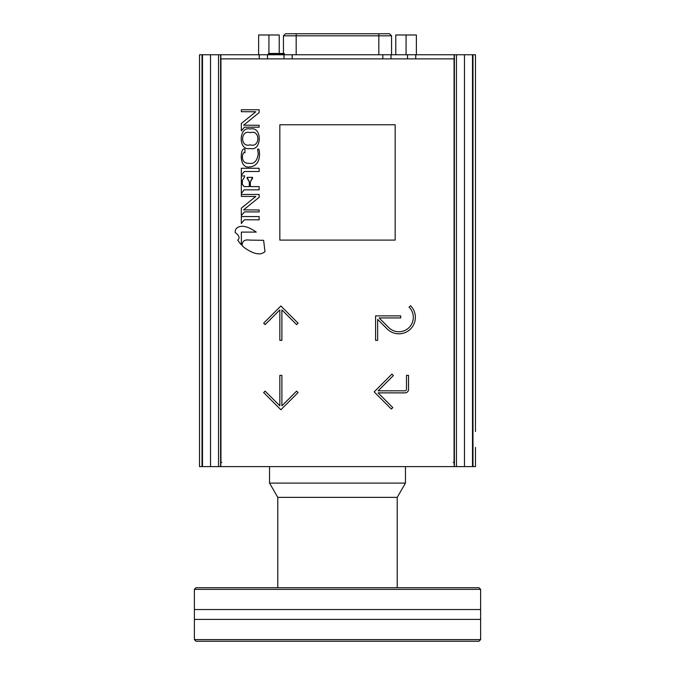 <?xml version="1.0" encoding="UTF-8"?>
<svg xmlns="http://www.w3.org/2000/svg" width="675" height="675" viewBox="0 0 675 675"><rect width="100%" height="100%" fill="white"/><g stroke="black" fill="none" stroke-linecap="round" stroke-linejoin="round"><path stroke-width="1.01" d="M257.58 149.133L258.247 154.086C257.023 161.232 253.927 164.303 248.948 163.291C239.448 163.89 242.384 150.711 244.924 152.786C242.384 150.711 239.448 163.89 248.948 163.291C253.927 164.303 257.023 161.232 258.247 154.086L257.58 149.133L258.694 149.133C259.251 148.551 262.668 165.856 249.64 166.944C238.081 168.953 240.469 146.053 244.924 149.133L244.924 152.786M247.126 178.217L249.32 181.87L249.32 186.604L244.105 186.604L242.359 184.334L242.359 180.419L244.552 176.993L242.359 180.419L242.359 184.334L244.105 186.604L249.32 186.604L249.32 181.87L247.126 177.365L252.602 177.365L250.349 181.87L250.349 186.604L250.349 181.87L252.602 178.217M454.191 466.619L454.191 462.502L453.237 462.502A0.827 0.827 0 0 0 454.056 461.675L454.056 59.695A0.827 0.827 0 0 0 453.237 58.877L221.763 58.877A0.827 0.827 0 0 0 220.944 59.695L220.944 461.675A0.827 0.827 0 0 0 221.763 462.502L220.809 462.502L220.809 466.619L472.508 466.619L472.508 54.751L454.393 54.751L454.393 466.619M202.492 466.619L199.53 466.619L199.53 54.751L202.492 54.751L202.492 466.619L220.809 466.619M220.607 466.619L220.607 54.751L202.492 54.751M475.47 431.46L475.47 54.751L472.981 54.751L472.981 466.619L475.47 466.619L475.47 447.415M472.981 466.619L472.508 466.619M454.393 58.877L415.758 58.877L415.716 54.751L454.182 54.751L454.182 58.877M220.607 54.751L259.242 54.751L259.242 58.877L220.607 58.877M472.508 54.751L472.981 54.751M202.019 466.619L202.019 54.751M279.838 240.097L279.838 124.774L395.162 124.774L395.162 240.097L279.838 240.097M244.704 247.902A33.573 31.556 -4.9 0 1 242.097 245.565C242.156 241.169 244.628 239.347 249.522 240.097L263.621 240.317L264.988 251.573C260.643 255.572 253.884 254.34 244.704 247.902M378.135 390.817L405.042 390.817A1.443 1.443 0 0 0 406.485 389.374L406.485 375.376L408.544 375.376L408.544 389.374A3.502 3.502 0 0 1 405.042 392.875L378.076 392.875L392.799 407.599L391.34 409.05L374.161 391.88L391.905 374.136L393.365 375.595L378.135 390.817M296.612 324.616L281.897 309.901L281.897 340.369L279.838 340.369L279.838 309.901L265.115 324.616L263.663 323.165L280.868 305.961L298.063 323.165L296.612 324.616M241.321 175.23L241.321 168.269L259.141 168.269L259.141 171.509L244.342 171.509L241.321 175.23M259.141 127.195L244.451 127.195L241.321 130.925L241.321 123.474L255.783 111.78L241.321 111.696L241.321 109.763L259.141 109.763L259.141 112.59L243.599 125.187L259.141 125.263L259.141 127.195M250.349 186.604L259.141 186.604L259.141 189.844L244.105 189.844L241.321 193.607L241.321 176.023L244.552 175.838L244.552 176.993M255.783 196.476L241.321 196.4L241.321 194.459L259.141 194.459L259.141 197.294L243.599 209.883L259.141 209.959L259.141 211.891L244.451 211.891L241.321 215.62L241.321 208.17L255.783 196.476M241.321 223.552L241.321 216.582L259.141 216.582L259.141 219.822L244.342 219.822L241.321 223.552M256.255 232.09L241.363 232.09L241.363 244.806A17.769 10.243 43.3 0 1 237.76 240.072C240.114 238.047 239.262 235.533 235.187 232.538A19.128 9.425 42.7 0 1 236.284 228.513C240.536 224.615 247.193 225.804 256.255 232.09M279.838 375.376L281.897 375.376L281.897 405.835L296.612 391.12L298.063 392.58L280.868 409.776L263.663 392.58L265.115 391.12L279.838 405.835L279.838 375.376M377.654 340.369L375.595 340.369L375.595 315.883L400.68 315.883L400.68 317.942L379.105 317.942L388.707 327.535A14.411 14.411 0 0 0 409.092 327.535A14.411 14.411 0 0 0 409.092 307.15L410.543 305.699A16.478 16.478 0 0 1 410.543 328.995A16.478 16.478 0 0 1 387.248 328.995L377.654 319.402L377.654 340.369M250.248 144.813C260.162 148.205 260.601 129.313 250.248 132.671C240.292 129.237 239.853 148.137 250.248 144.813M250.248 129.018C262.474 125.727 262.001 151.833 250.248 148.466C237.938 151.63 238.486 125.752 250.248 129.018M258.626 54.717L258.626 34.982L279.222 34.982L279.222 53.46M268.928 53.46L268.928 34.982M416.374 54.751L416.374 34.982L395.778 34.982L395.778 54.751M406.072 54.751L406.072 34.982M458.587 54.751L435.729 54.751M239.271 54.751L216.413 54.751M424.111 54.751L430.734 54.751M248.088 54.751L253.294 54.751M254.745 54.751L258.761 54.751M241.372 54.751L246.966 54.751M244.814 54.717L245.827 54.717M301.396 54.751L306.602 54.751M294.68 54.751L300.282 54.751M307.412 54.751L312.491 54.751M363.167 54.751L368.094 54.751M368.752 54.751L371.942 54.751M373.3 54.751L378.076 54.751M418.238 54.751L423.841 54.751M391.044 54.751L391.044 58.877L391.011 54.751L415.716 54.751M259.242 54.751L391.011 54.751M292.199 54.751L292.199 58.877L382.801 58.877L382.801 54.751M283.956 54.751L283.956 58.877L267.486 58.877L267.443 54.751M407.514 54.751L407.514 58.877L391.044 58.877M415.758 54.751L415.758 58.877M267.486 54.751L267.486 58.877M220.818 54.751L220.818 58.877M259.242 58.877L259.284 54.751M382.801 58.877L382.843 54.751M283.956 58.877L283.989 54.751M292.199 58.877L292.157 54.751M407.514 58.877L407.557 54.751M270.135 53.46L283.728 53.46A0.827 0.827 -0 0 1 284.555 54.287L284.555 54.751M378.827 54.751L378.827 33.75L389.5 33.75L391.559 35.809L296.173 35.809L296.173 33.75L378.827 33.75L285.5 33.75L283.441 35.809L283.441 54.751M196.028 641.25L478.972 641.25L480.625 639.605L194.375 639.605L196.028 641.25M194.375 589.351L194.375 609.533L480.625 609.533L480.625 589.351L194.375 589.351L196.028 587.706L478.972 587.706L480.625 589.351M480.625 639.605L480.625 619.422L194.375 619.422L194.375 639.605M269.544 466.619L269.544 483.097L405.456 483.097L405.456 466.619M269.544 483.097L277.779 497.365L397.221 497.365L405.456 483.097M277.779 497.365L277.779 587.706M456.452 466.619L456.452 54.751M218.548 466.619L218.548 54.751M210.524 466.619L210.524 54.751M464.476 466.619L464.476 54.751M268.076 54.751L268.076 54.287L284.555 54.287M282.488 53.46L268.667 53.494L268.076 54.287M296.173 54.717L296.173 35.809L283.441 35.809M391.559 35.809L391.559 54.751M480.625 609.533L480.625 619.422M194.375 609.533L194.375 619.422M397.221 587.706L397.221 497.365"/></g></svg>
